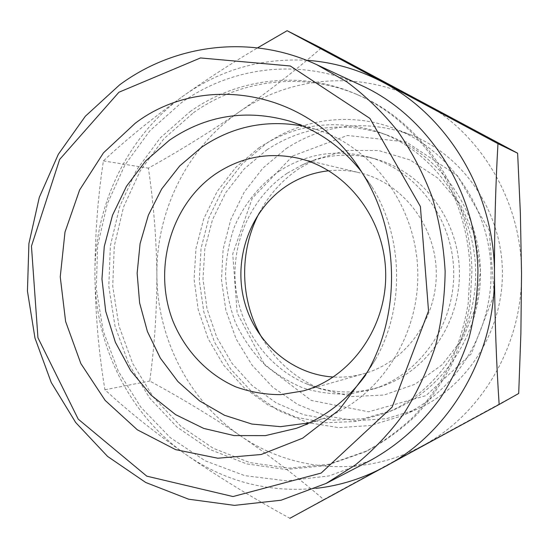 <?xml version="1.0" encoding="UTF-8"?>
<svg xmlns="http://www.w3.org/2000/svg" width="549" height="549" viewBox="0 0 549 549"><rect width="100%" height="100%" fill="white"/><g stroke="black" fill="none" stroke-linecap="round" stroke-linejoin="round"><path stroke-width="0.41" stroke-dasharray="2.75 2.06" d="M321.24 48.065C295.362 70.54 268.008 91.841 239.165 111.969C290.579 75.748 362.223 69.51 421.117 101.373C480.238 132.206 521.783 201.14 521.529 273.299C522.408 345.458 481.514 414.461 422.819 445.568L518.702 393.475M323.711 499.542L422.819 445.568C364.351 477.699 292.843 471.975 241.086 436.242C270.053 456.047 297.592 477.15 323.711 499.542L289.879 518.29C253.096 498.224 218.571 477.06 186.317 454.792C154.619 432.358 127.492 410.679 104.934 389.756C98.834 353.323 95.499 315.256 94.922 275.55C94.95 235.754 97.784 197.537 103.411 160.898C125.659 140.002 152.547 118.165 184.08 95.402C207.275 78.994 231.767 63.142 257.563 47.859M239.165 111.969C209.958 131.973 179.708 150.707 148.402 168.159C153.624 203.555 156.451 239.007 156.877 274.527C156.218 210.898 187.202 147.729 239.165 111.969M315.874 488.384C268.228 492.769 225.042 481.569 186.317 454.792C129.44 415.312 95.135 345.836 94.922 275.55C94.188 205.271 127.581 135.39 184.08 95.402C220.458 69.709 261.262 57.995 306.5 60.266M361.18 171.302L371.845 186.626C403.412 236.983 404.956 307.591 375.626 359.286L365.648 375.063M302.876 126.03L316.203 129.461C372.661 146.823 416.458 206.307 417.789 271.988C419.34 337.662 378.186 399.006 322.538 418.825L309.375 422.833M328.837 170.76C339.158 169.71 349.439 170.389 359.664 172.784C401.854 182.529 435.33 224.665 436.242 271.583C437.388 318.502 405.78 362.066 364.062 373.643C353.947 376.49 343.708 377.609 333.353 377.019M278.871 171.37C306.568 153.528 336.612 148.779 369.003 157.131C416.06 170.245 452.644 218.207 453.7 271.206C454.963 324.198 420.513 373.711 374.082 388.87L350.358 393.908C334.204 394.656 318.447 392.672 303.089 387.958C288.259 381.775 274.795 373.334 262.69 362.621C251.586 350.825 242.528 337.539 235.507 322.771C229.798 307.413 226.476 291.526 225.557 275.097C226.037 258.654 228.933 242.692 234.245 227.197C243.825 204.64 259.183 185.322 278.871 171.37M287.463 173.086L302.643 164.693C326.236 154.187 350.742 152.347 376.147 159.162C422.421 172.063 458.353 219.106 459.389 271.076C460.625 323.045 426.793 371.618 381.13 386.53C356.04 394.457 331.486 393.688 307.447 384.225C267.754 368.132 239.57 328.357 235.473 284.849C231.479 241.327 251.744 196.83 287.463 173.086M259.403 212.738C269.161 194.483 282.557 179.653 299.589 168.255L315.517 159.457L346.33 150.447L378.659 150.529L410.082 159.965L438.095 178.288L460.343 204.262L474.885 235.892L480.409 270.616L476.408 305.553L463.267 337.793L442.178 364.708L414.996 384.245L384.012 395.047L351.717 396.543L320.541 388.891C295.616 378.494 276.154 361.571 262.148 338.115M292.747 155.943L347.407 135.459L406.253 141.965L457.31 175.563L489.166 230.223L494.237 294.388L471.303 353.803L425.949 395.637L368.578 411.819L311.235 400.413L264.769 364.989L237.141 312.964L232.749 253.926L252.293 198.237L292.747 155.943M286.18 148.587C324.507 123.868 365.806 119.202 410.069 134.587C462.313 154.53 501.12 209.917 502.39 270.135C503.756 330.354 467.412 387.388 416.094 409.595L386.386 418.695L355.793 420.754L325.783 415.874L297.709 404.483L272.778 387.251L251.991 365.078L236.152 339.001L225.852 310.164L221.46 279.798L223.134 249.15L230.82 219.497L244.25 192.068L262.937 168.069L286.18 148.587M266.279 143.577C303.041 118.495 351.82 111.962 394.889 128.727C449.226 149.452 489.708 207.364 491.032 270.382C492.467 333.401 454.558 393.029 401.182 416.115L370.301 425.557L338.527 427.63L307.385 422.469L278.274 410.522L252.437 392.501L230.909 369.347L214.515 342.137L203.851 312.079L199.301 280.429L201.03 248.498L208.977 217.582L222.867 188.98L242.212 163.931L266.279 143.577M266.951 149.767C303.679 125.872 343.393 120.849 386.098 134.711C439.173 153.555 479.153 209.498 480.423 270.616C481.83 331.733 444.34 389.371 392.137 410.528L362.882 418.777L332.907 420.129L303.618 414.721L276.325 402.98L252.156 385.597L232.083 363.438L216.862 337.518L207.048 308.977L202.993 278.981L204.839 248.772L212.532 219.566L225.797 192.569L244.168 168.948L266.951 149.767M258.915 147.846C296.151 123.518 336.455 118.385 379.812 132.446C433.703 151.579 474.343 208.503 475.633 270.726C477.067 332.934 438.96 391.588 385.954 413.061L356.253 421.426L325.832 422.778L296.117 417.254L268.434 405.292L243.934 387.601L223.58 365.064L208.153 338.712L198.21 309.698L194.092 279.215L195.966 248.505L203.754 218.825L217.198 191.381L235.816 167.356L258.915 147.846M241.086 436.242C188.801 400.955 157.035 338.157 156.877 274.527C156.911 310.123 154.543 345.623 149.767 381.033C181.403 398.197 211.845 416.595 241.086 436.242M193.468 112.71C240.277 79.372 303.926 71.13 359.286 95.492C423.162 123.058 470.315 193.941 471.955 270.801L470.122 303.274C466.451 324.685 460.288 345.163 451.642 364.714C441.684 383.476 429.723 400.475 415.751 415.71C400.832 429.75 384.602 441.478 367.068 450.88L328.652 464.303L288.911 468.146L249.836 462.601L213.245 448.279L180.703 426.141L153.507 397.407L132.666 363.465L118.913 325.845L112.717 286.132L114.295 245.938L123.587 206.911L140.304 170.664L163.877 138.767L193.468 112.71M189.933 111.742C236.99 78.178 300.982 69.84 356.672 94.353C420.925 122.077 468.379 193.447 470.033 270.842L468.187 303.542C464.495 325.097 458.291 345.726 449.59 365.408C439.571 384.293 427.534 401.408 413.479 416.746C398.464 430.876 382.138 442.672 364.509 452.136L325.866 465.627L285.899 469.484L246.611 463.884L209.828 449.459L177.121 427.163L149.781 398.238L128.837 364.083L115.016 326.223L108.791 286.262L110.37 245.822L119.709 206.548L136.509 170.073L160.198 137.971L189.933 111.742M370.259 460.522L329.29 475.88L286.729 480.862L244.765 475.64L205.374 460.886L170.279 437.642L140.873 407.228L118.255 371.151L103.219 331.061L96.267 288.65L97.633 245.664L107.288 203.857L124.918 164.975L149.932 130.71L181.445 102.677C232.227 66.134 302.039 57.576 362.052 85.719M103.411 160.898L148.402 168.159M104.934 389.756L149.767 381.033M371.845 186.626L363.342 174.733M375.626 359.286L367.652 371.536M296.364 428.316L322.538 418.825M289.632 121.13L316.203 129.461M303.48 390.847L364.062 373.643M298.388 158.249L359.664 172.784M374.082 388.87L381.13 386.53M369.003 157.131L376.147 159.162M307.447 384.225L320.541 388.891M302.643 164.693L315.517 159.457M401.182 416.115L416.094 409.595M394.889 128.727L410.069 134.587M385.954 413.061L392.137 410.528M379.812 132.446L386.098 134.711M364.509 452.136L367.068 450.88M356.672 94.353L359.286 95.492"/><path stroke-width="0.82" d="M499.151 404.476L518.702 393.475L520.891 333.332L521.529 273.299L520.37 213.204L517.638 153.219L321.24 48.065L287.113 30.71L497.964 143.666C495.569 185.377 494.402 228.926 494.471 274.315C494.807 319.786 496.371 363.177 499.151 404.476L289.879 518.29M257.563 47.859L287.113 30.71M306.5 60.266C333.147 62.064 358.758 69.462 383.326 82.453C448.519 116.422 494.745 193.474 494.471 274.315C495.473 355.162 450.002 432.241 385.302 466.465C363.143 478.385 340.003 485.693 315.874 488.384M135.328 123.168C203.899 71.102 313.129 90.18 363.342 174.733C399.26 231.994 401.031 312.758 367.652 371.536L339.131 409.952L302.65 438.184L261.173 454.503L217.829 458.23L175.659 449.645L137.353 429.819L105.161 400.42L80.833 363.527L65.612 321.494L60.246 276.833L64.988 232.124L79.632 189.947L103.48 152.835L135.328 123.168M118.913 92.246L200.495 57.947L290.304 65.99L369.909 118.399L420.397 206.486L428.529 310.967L392.151 407.111L321.117 473.094L232.996 496.55L146.782 476.155L78.226 419.161L37.943 337.731L31.451 246.165L59.663 159.423L118.913 92.246M365.648 375.063C347.071 400.406 323.972 418.16 296.364 428.316L265.407 435.618L234.046 435.577L203.686 428.405L175.618 414.639L150.954 395.04L130.635 370.548L115.379 342.26L105.71 311.338L101.963 279.016L104.255 246.556L112.518 215.229L126.483 186.276L145.684 160.898L169.428 140.201C206.095 115.242 246.165 108.88 289.632 121.13C317.665 130.065 341.512 146.789 361.18 171.302M309.375 422.833L280.553 426.662L251.867 424.048L224.507 415.277L199.548 400.873L177.903 381.541L160.335 358.126L147.427 331.582L139.618 302.938L137.14 273.258L140.084 243.639L148.36 215.174L161.708 188.938L179.688 165.949L201.709 147.159C232.337 126.448 266.059 119.407 302.876 126.03M216.025 173.642C241.203 157.007 268.653 151.874 298.388 158.249C346.275 169.27 384.623 218.111 385.679 272.695C387.018 327.266 350.838 377.739 303.48 390.847L280.683 394.635C265.263 394.649 250.317 392.061 235.83 386.887C207.646 374.514 185.095 350.667 172.997 321.234C152.492 268.948 170.787 204.235 216.025 173.642M333.353 377.019C290.771 374.466 253.727 341.155 243.715 298.773C233.606 256.397 251.202 209.224 286.825 185.782C299.637 177.416 313.644 172.407 328.837 170.76M262.148 338.115C239.844 300.605 238.76 251.188 259.403 212.738M316.958 64.768L362.052 85.719C427.994 116.072 476.209 190.373 477.946 270.671C477.664 293.461 474.713 315.805 469.086 337.697C461.99 359.046 452.548 379.009 440.765 397.579C421.316 424.377 397.819 445.363 370.259 460.522L326.127 483.429L281.088 500.214L234.45 505.375L188.609 499.199L145.711 482.475L107.583 456.418L75.707 422.531L51.235 382.488L34.971 338.081L27.45 291.169L28.898 243.639L39.295 197.386L58.318 154.296L85.363 116.223L119.524 84.944C174.616 44.064 250.866 33.798 316.958 64.768L346.79 81.835C365.572 95.821 382.564 112.27 397.757 131.197C411.702 151.346 423.128 173.196 432.036 196.741C439.344 220.979 443.709 245.863 445.136 271.391C444.827 296.954 441.554 322.009 435.316 346.543C427.445 370.458 416.993 392.782 403.94 413.527C389.591 433.099 373.341 450.276 355.182 465.072L326.127 483.429M497.964 143.666L517.638 153.219"/></g></svg>
